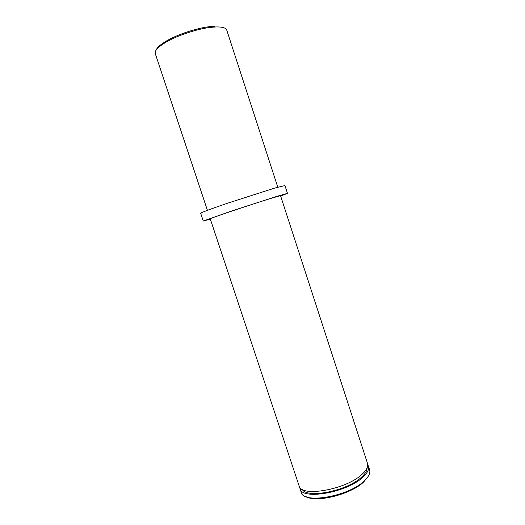 <?xml version="1.0" encoding="UTF-8"?>
<svg xmlns="http://www.w3.org/2000/svg" width="525" height="525" viewBox="0 0 525 525"><rect width="100%" height="100%" fill="white"/><g stroke="black" fill="none" stroke-linecap="round" stroke-linejoin="round"><path stroke-width="0.79" d="M277.784 187.195L226.748 30.096C225.973 27.904 222.475 26.847 216.267 26.939L211.122 27.307C197.741 28.724 177.804 35.28 166.189 42.085C158.13 46.863 154.488 50.702 155.269 53.603L207.421 210.335M368.058 476.595L363.602 482.042C351.199 494.15 316.877 502.917 306.488 496.84M300.005 488.604L301.232 492.299C302.964 504.256 348.39 496.538 364.192 480.972C368.76 476.707 370.565 472.992 369.6 469.822L368.392 466.115C369.344 469.238 367.526 472.913 362.946 477.146C347.097 492.588 301.678 500.404 300.005 488.604L299.742 487.161M280.534 195.668L272.016 198.05C252.459 204.022 207.959 218.971 210.23 218.787L299.092 485.868C300.733 497.556 346.139 489.674 362.027 474.324C366.614 470.118 368.445 466.462 367.507 463.378L280.534 195.668M367.054 467.998C367.093 470.715 365.269 473.76 361.581 477.127C347.353 490.928 306.843 498.94 302.203 489.32M367.749 464.802L368.392 466.115M280.658 196.042L287.477 193.371L284.944 185.561L274.844 188.042L227.509 203.227C210.249 209.147 201.305 212.494 200.681 213.262L203.28 221.051L210.354 219.155M287.477 193.371L277.482 196.16L230.239 211.47L203.28 221.051M156.115 50.124C157.1 47.499 160.597 44.422 166.615 40.898C177.85 34.302 197.124 27.963 210.079 26.604L215.066 26.25M166.615 40.898L166.189 42.085M210.079 26.604L211.122 27.307"/></g></svg>
